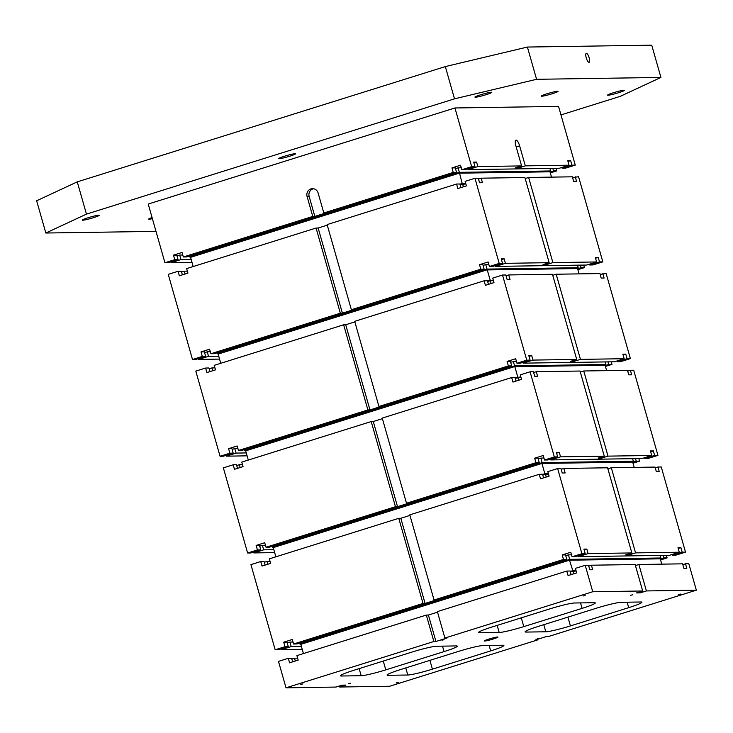 <?xml version="1.0" encoding="UTF-8"?>
<svg xmlns="http://www.w3.org/2000/svg" width="733" height="733" viewBox="0 0 733 733"><rect width="100%" height="100%" fill="white"/><g stroke="black" fill="none" stroke-linecap="round" stroke-linejoin="round"><path stroke-width="1.1" d="M437.528 612.174L428.402 615.033L435.933 641.485L433.863 641.512L286.017 687.82L335.961 687.068L342.1 685.153L345.829 685.089L339.691 687.013L389.635 686.262L537.472 639.955L535.402 639.982L546.442 636.528L548.513 636.491L696.35 590.184L646.405 590.935L638.874 564.492L682.597 563.833L683.889 568.35L686.784 568.304L685.502 563.787L682.826 564.63M696.35 590.184L688.818 563.741L685.502 563.787M642.676 590.99L592.74 591.742L585.209 565.299L588.517 565.244L589.808 569.761L592.704 569.724L591.421 565.207L635.144 564.547L642.676 590.99L636.546 592.915L640.275 592.86L639.982 591.833M640.275 592.86L646.405 590.935M635.438 565.564L638.874 564.492M592.74 591.742L444.904 638.058L437.363 611.606L566.801 571.062L570.118 571.016L571.144 574.617M435.933 641.485L446.974 638.022L444.904 638.058M493.364 638.974A7.064 0.596 -15.9 0 1 484.385 640.944A7.064 0.596 -15.9 0 1 491.028 638.434A7.064 0.596 -15.9 0 1 497.982 637.069A7.064 0.596 -15.9 0 1 493.364 638.974M398.276 682.478L396.141 682.945L398.276 682.478M632.79 594.802L630.655 595.269L632.79 594.802M680.453 594.087L678.318 594.555L680.453 594.087M585.136 595.517L582.992 595.984L585.136 595.517M444.042 639.717L441.907 640.184L444.042 639.717M302.949 683.907L300.814 684.375L302.949 683.907M350.612 683.193L348.477 683.66L350.612 683.193M539.369 638.278L537.225 638.745L539.369 638.278M582.084 608.372A20.194 1.686 -15.9 0 0 595.288 602.929A20.194 1.686 -15.9 0 0 594.271 602.7L574.58 602.993A20.194 1.686 -15.9 0 0 549.961 608.848L491.687 627.109A20.194 1.686 -15.9 0 0 478.484 632.542A20.194 1.686 -15.9 0 0 479.501 632.781L499.182 632.478A20.194 1.686 -15.9 0 0 523.802 626.623L582.084 608.372L580.527 602.902M444.061 651.6A20.194 1.686 -15.9 0 0 457.264 646.167A20.194 1.686 -15.9 0 0 456.247 645.929L436.556 646.231A20.194 1.686 -15.9 0 0 411.937 652.086L353.663 670.338A20.194 1.686 -15.9 0 0 340.46 675.78A20.194 1.686 -15.9 0 0 341.477 676.009L361.167 675.716A20.194 1.686 -15.9 0 0 385.787 669.861L444.061 651.6L442.503 646.139M388.105 675.313L407.786 675.011A20.194 1.686 -15.9 0 0 432.406 669.156L490.689 650.904A20.194 1.686 -15.9 0 0 503.892 645.461A20.194 1.686 -15.9 0 0 502.875 645.232L483.184 645.526A20.194 1.686 -15.9 0 0 458.565 651.38L400.291 669.641A20.194 1.686 -15.9 0 0 387.088 675.075A20.194 1.686 -15.9 0 0 388.105 675.313L387.83 674.342M526.129 632.075L545.81 631.782A20.194 1.686 -15.9 0 0 570.43 625.918L628.703 607.666A20.194 1.686 -15.9 0 0 641.906 602.233A20.194 1.686 -15.9 0 0 640.889 601.995L621.208 602.288A20.194 1.686 -15.9 0 0 596.589 608.152L538.315 626.403A20.194 1.686 -15.9 0 0 525.112 631.846A20.194 1.686 -15.9 0 0 526.129 632.075L525.854 631.113M45.84 233.021L86.457 214.118L77.267 181.866L36.65 200.769L45.84 233.021L156.001 231.371M445.334 66.575L454.515 98.827L536.583 79.301L527.394 47.049L445.334 66.575L77.267 181.866M527.394 47.049L651.729 45.18L660.919 77.432L620.301 96.335L560.965 114.916M657.941 467.031L661.258 466.985L685.511 552.132L682.194 552.178L680.911 547.661L678.007 547.707L679.289 552.224L635.566 552.884L611.313 467.736L655.036 467.077L656.328 471.594L659.224 471.548L657.941 467.031L655.265 467.874M454.927 107.971L558.546 106.404L575.268 165.108L571.951 165.154L570.659 160.637L567.763 160.683L569.046 165.2L525.323 165.86L519.624 145.858A6.056 1.796 72.6 0 0 515.95 140.113A6.056 1.796 72.6 0 0 515.895 145.922L521.594 165.915L477.87 166.574L476.578 162.057L473.683 162.103L474.966 166.62L471.649 166.666L454.927 107.971L148.213 204.049L164.934 262.744L174.747 259.665L173.464 255.157L182.05 252.464L183.342 256.981L312.771 216.437L307.072 196.435A6.056 5.763 -90.9 0 1 312.505 188.656A6.056 5.763 -90.9 0 1 318.122 192.981L323.812 212.973L453.251 172.429L451.959 167.912L460.553 165.227L461.836 169.744L471.649 166.666M630.38 370.275L633.697 370.229L657.95 455.376L654.633 455.422L653.35 450.905L650.446 450.951L651.729 455.468L608.005 456.128L583.752 370.98L627.475 370.321L628.767 374.838L631.663 374.792L630.38 370.275L627.705 371.118M575.268 165.108L565.445 168.178L562.129 168.233L571.951 165.154M550.062 172.008L553.543 170.917L556.86 170.871L556.136 168.324M556.86 170.871L550.327 172.915M505.431 263.33L549.154 262.671L524.901 177.523L481.178 178.183L482.461 182.7L479.556 182.746L478.273 178.229L474.957 178.275L499.21 263.422L502.526 263.367L501.244 258.859L504.139 258.813L505.431 263.33L495.618 266.4L586.794 265.034L596.607 261.956L595.324 257.439L598.22 257.393L599.512 261.91L589.699 264.989L593.006 264.934L602.828 261.864L578.566 176.717L572.583 177.606M566.801 571.062L568.084 575.579L576.679 572.885L575.387 568.368L585.209 565.299M342.403 313.156L353.443 309.702L351.373 309.729L480.811 269.185L484.128 269.139L214.21 353.682L210.902 353.737L340.332 313.193L316.079 228.045L318.149 228.018L342.403 313.156L340.332 313.193M210.902 353.737L209.611 349.22L201.025 351.913L202.308 356.421L192.495 359.5L168.242 274.353L178.055 271.283L179.347 275.791L187.932 273.107L186.64 268.59L316.079 228.045M191.982 262.341L171.146 262.652L170.926 261.855M174.747 259.665L178.064 259.619L168.251 262.698L164.934 262.744M537.472 639.955L537.307 639.387M577.622 268.764L581.104 267.673L584.421 267.627L577.888 269.671M584.421 267.627L583.697 265.08M532.992 360.086L576.715 359.427L552.462 274.279L508.739 274.939L510.021 279.456L507.126 279.493L505.834 274.985L502.517 275.031L526.77 360.178L530.087 360.123L528.805 355.615L531.709 355.569L532.992 360.086L523.179 363.156L614.355 361.781L624.168 358.712L622.885 354.195L625.78 354.149L627.072 358.666L617.259 361.745L620.567 361.69L630.389 358.62L606.136 273.473L600.144 274.362M575.258 176.763L576.541 181.28L573.637 181.326L572.354 176.809L528.63 177.468L552.884 262.616L596.607 261.956M553.543 170.917L552.819 168.37M560.553 456.842L604.276 456.183L580.023 371.035L536.299 371.695L537.582 376.212L534.687 376.249L533.395 371.741L530.078 371.787L554.331 456.934L557.648 456.879L556.365 452.371L559.27 452.325L560.553 456.842L550.74 459.912L641.916 458.537L651.729 455.468M602.819 273.519L604.102 278.036L601.197 278.082L599.915 273.565L556.191 274.224L580.444 359.372L624.168 358.712M581.104 267.673L580.38 265.126M599.512 261.91L602.828 261.864M605.192 365.52L608.665 364.429L611.982 364.383L605.449 366.427M588.113 553.598L631.837 552.939L607.584 467.791L563.86 468.451L565.143 472.968L562.248 473.005L560.956 468.497L557.639 468.543L581.901 553.69L585.209 553.635L583.926 549.118L586.831 549.081L588.113 553.598L578.3 556.668L669.476 555.293L679.289 552.224M608.665 364.429L607.941 361.882M627.072 358.666L630.389 358.62M632.753 462.276L636.226 461.185L639.543 461.139L633.01 463.183M636.226 461.185L635.502 458.638M654.633 455.422L644.82 458.501L648.137 458.446L657.95 455.376M660.314 559.032L663.786 557.941L667.103 557.895L660.57 559.939M663.786 557.941L663.063 555.394M682.194 552.178L672.381 555.257L675.698 555.202L685.511 552.132M581.901 553.69L572.079 556.759L570.796 552.242L562.211 554.936L563.494 559.453L434.055 599.997L409.802 514.85L539.241 474.306L542.557 474.26L543.584 477.861M539.241 474.306L540.523 478.823L549.118 476.129L547.826 471.621L557.639 468.543M525.195 178.55L528.63 177.468M478.502 179.017L481.178 178.183M474.957 178.275L465.143 181.353L466.426 185.87L457.841 188.555L456.558 184.038L459.875 183.992L460.901 187.602M463.577 186.759L462.184 183.488L465.739 183.442M460.095 184.789L465.867 183.901M181.601 272.025L184.276 271.183L185.073 273.995M187.373 271.137L184.276 271.183M459.93 184.194L462.184 183.488L458.18 167.82L461.277 167.775M635.566 552.884L629.436 554.799L629.143 553.781M631.837 552.939L625.707 554.854L629.436 554.799M584.155 549.915L586.831 549.081M578.071 555.871L578.3 556.668M303.425 653.561L300.805 644.353L299.797 643.904L569.715 559.361L568.423 554.844L571.52 554.799M565.748 555.678L568.423 554.844M299.797 643.904L299.577 643.116M300.805 644.353L569.486 560.195L569.715 559.361L660.891 557.987L660.25 558.83L661.771 564.144M563.494 559.453L566.811 559.398L296.902 643.95L293.585 644.005L292.293 639.488L283.708 642.172L285 646.689L275.177 649.768L250.924 564.621L260.737 561.542L262.029 566.059L270.614 563.375L269.332 558.858L398.761 518.313L423.014 603.451L293.585 644.005M562.211 554.936L565.528 554.89L566.811 559.398M275.177 649.768L278.494 649.713L288.307 646.643L287.024 642.126L283.708 642.172M287.254 642.923L289.929 642.081L291.212 646.598L301.4 646.442M293.026 642.035L289.929 642.081M680.911 547.661L678.236 548.504M660.167 555.44L660.891 557.987M292.641 661.862L291.615 658.252L288.298 658.298L289.59 662.815L298.175 660.131L296.892 655.614L426.322 615.069L433.863 641.512M339.397 685.996L339.691 687.013M291.844 659.049L294.519 658.207L295.317 661.019M297.616 658.161L294.519 658.207M286.017 687.82L278.485 661.377L288.298 658.298M572.079 556.759L575.396 556.714L585.209 553.635M434.055 599.997L436.135 599.97L425.094 603.424L423.014 603.451M573.82 573.783L569.486 560.195L660.25 558.83M570.347 571.804L576.12 570.925M588.746 566.041L591.421 565.207M426.322 615.069L428.402 615.033M220.743 363.293L218.122 354.094L216.886 352.848M487.656 281.545L490.331 280.702L487.024 269.093L578.209 267.719L577.567 268.562L579.079 273.876M209.162 368.781L211.837 367.939L212.634 370.751M214.934 367.893L211.837 367.939M502.517 275.031L492.704 278.109L493.987 282.617L485.402 285.311L484.119 280.794L487.436 280.748L488.462 284.358M206.908 372.547L215.493 369.863L214.21 365.346L343.64 324.801L367.893 409.949L238.463 450.493L237.171 445.976L228.586 448.669L229.869 453.177L220.056 456.256L195.803 371.109L205.616 368.039L206.908 372.547M611.982 364.383L611.258 361.836M608.005 456.128L601.875 458.043L601.582 457.026M580.316 372.062L583.752 370.98M533.624 372.529L536.299 371.695M639.543 461.139L638.819 458.583M93.457 217.674A8.75 0.733 -15.9 0 1 82.353 220.111A8.75 0.733 -15.9 0 1 90.571 217.014A8.75 0.733 -15.9 0 1 99.184 215.319A8.75 0.733 -15.9 0 1 93.457 217.674M618.679 92.697A8.75 0.733 -15.9 0 1 607.575 95.134A8.75 0.733 -15.9 0 1 615.784 92.037A8.75 0.733 -15.9 0 1 624.406 90.342A8.75 0.733 -15.9 0 1 618.679 92.697M552.37 93.696A8.75 0.733 -15.9 0 1 541.266 96.133A8.75 0.733 -15.9 0 1 549.475 93.036A8.75 0.733 -15.9 0 1 558.088 91.341A8.75 0.733 -15.9 0 1 552.37 93.696M486.061 94.694A8.75 0.733 -15.9 0 1 474.947 97.132A8.75 0.733 -15.9 0 1 483.166 94.035A8.75 0.733 -15.9 0 1 491.779 92.34A8.75 0.733 -15.9 0 1 486.061 94.694M289.764 156.184A8.75 0.733 -15.9 0 1 278.65 158.621A8.75 0.733 -15.9 0 1 286.869 155.524A8.75 0.733 -15.9 0 1 295.481 153.829A8.75 0.733 -15.9 0 1 289.764 156.184M152.382 218.672A8.75 0.733 -15.9 0 1 148.662 219.112A8.75 0.733 -15.9 0 1 152.052 217.527M454.515 98.827L86.457 214.118M660.919 77.432L536.583 79.301M409.967 515.418L400.832 518.277L425.094 603.424M398.761 518.313L400.832 518.277M219.543 359.097L198.716 359.408L208.529 356.33L218.718 356.174M210.334 351.767L207.237 351.813L208.529 356.33M202.308 356.421L205.625 356.375L195.812 359.445L192.495 359.5M205.625 356.375L204.342 351.858L201.025 351.913M178.064 259.619L176.781 255.102L173.464 255.157M455.505 168.663L458.18 167.82M473.903 162.891L476.578 162.057M451.959 167.912L455.275 167.866L456.567 172.383L186.649 256.926L183.342 256.981M177.001 255.899L179.677 255.057L180.969 259.574L191.157 259.427M182.774 255.011L179.677 255.057M570.659 160.637L567.983 161.48M323.812 212.973L325.883 212.946L314.842 216.4L312.771 216.437M453.251 172.429L456.567 172.383M313.541 188.738A6.056 5.763 -90.9 0 0 309.152 196.407L314.842 216.4M461.836 169.744L465.153 169.689L474.966 166.62M467.828 168.856L468.057 169.644L559.233 168.278L569.046 165.2M561.909 167.436L562.129 168.233M193.182 266.546L190.562 257.338L189.554 256.889L459.463 172.337L550.648 170.963L550.007 171.806L551.518 177.12M549.915 168.416L550.648 170.963M525.323 165.86L519.184 167.784L518.9 166.757M521.594 165.915L515.455 167.839L519.184 167.784M468.057 169.644L477.87 166.574M576.715 359.427L570.576 361.351L574.315 361.287L574.021 360.269M580.444 359.372L574.315 361.287M552.755 275.306L556.191 274.224M506.063 275.773L508.739 274.939M209.959 371.594L208.932 367.984L205.616 368.039M487.491 280.95L493.3 280.189M491.137 283.515L490.331 280.702L493.428 280.657M218.122 354.094L486.804 269.927L577.567 268.562M217.115 353.645L487.024 269.093L485.741 264.576L488.838 264.531M501.473 259.647L504.139 258.813M495.389 265.612L495.618 266.4M483.065 265.419L485.741 264.576M480.811 269.185L479.519 264.668L488.114 261.983L489.397 266.491L499.21 263.422M479.519 264.668L482.836 264.622L484.128 269.139M204.562 352.655L207.237 351.813M598.22 257.393L595.544 258.236M577.476 265.172L578.209 267.719M667.103 557.895L666.379 555.339M302.225 649.356L281.399 649.676L291.212 646.598M288.307 646.643L285 646.689M274.664 552.6L253.838 552.92L253.609 552.123M257.43 549.933L260.746 549.887L250.933 552.957L247.617 553.012L223.363 467.865L233.176 464.795L234.468 469.303L243.054 466.619L241.771 462.102L371.2 421.557L395.454 506.705L266.024 547.249L264.732 542.732L256.147 545.416L257.43 549.933L247.617 553.012M237.519 468.35L236.493 464.74L233.176 464.795M242.495 464.649L239.398 464.695L240.195 467.507M236.722 465.537L239.398 464.695M530.078 371.787L520.265 374.865L521.557 379.373L512.963 382.067L511.68 377.55L514.997 377.504L516.023 381.114M171.146 262.652L180.969 259.574M264.283 562.293L266.959 561.451L267.756 564.263M270.056 561.405L266.959 561.451M546.259 477.027L545.453 474.214L548.559 474.169M265.08 565.106L264.054 561.496L260.737 561.542M281.399 649.676L281.17 648.879M382.406 418.662L373.271 421.521L397.524 506.668L408.574 503.214L406.494 503.241L535.933 462.697L534.65 458.18L543.235 455.495L544.518 460.003L547.835 459.957L557.648 456.879M534.65 458.18L537.958 458.134L539.25 462.651L535.933 462.697M550.51 459.115L550.74 459.912M644.591 457.704L644.82 458.501M542.777 475.048L545.453 474.214L544.866 473.756L548.421 473.701M542.612 474.462L544.866 473.756L541.925 463.439L632.689 462.074L634.21 467.388M275.865 556.805L273.244 547.606L541.925 463.439L542.145 462.605L633.33 461.231L632.689 462.074M273.244 547.606L272.236 547.148L542.145 462.605L540.862 458.088L543.959 458.043M632.597 458.684L633.33 461.231M604.276 456.183L598.146 458.107L601.875 458.043M607.877 468.808L611.313 467.736M561.185 469.285L563.86 468.451M672.152 554.46L672.381 555.257M570.173 571.218L575.982 570.457M351.373 309.729L327.12 224.582L456.558 184.038M327.284 225.15L318.149 228.018M182.398 274.838L181.372 271.228L178.055 271.283M198.716 359.408L198.487 358.611M189.554 256.889L189.325 256.092M586.409 53.289A4.71 1.393 -107.4 0 1 589.085 57.586A4.71 1.393 -107.4 0 1 589.103 62.296A4.71 1.393 -107.4 0 1 586.363 58.219A4.71 1.393 -107.4 0 1 586.281 53.307A4.71 1.393 -107.4 0 1 586.409 53.289M190.562 257.338L459.243 173.171L550.007 171.806M589.469 264.192L589.699 264.989M489.397 266.491L492.713 266.446L502.526 263.367M354.845 321.906L345.71 324.765L369.963 409.912L381.004 406.458L378.934 406.485L508.372 365.941L511.689 365.895L241.78 450.438L238.463 450.493M378.934 406.485L354.68 321.338L484.119 280.794M343.64 324.801L345.71 324.765M552.884 262.616L546.754 264.54L546.461 263.514M549.154 262.671L543.016 264.595L546.754 264.54M605.037 361.928L605.77 364.475L605.128 365.318L606.649 370.632M510.626 362.166L516.399 361.287M529.034 356.403L531.709 355.569M508.372 365.941L507.089 361.424L515.675 358.739L516.957 363.247L526.77 360.178M507.089 361.424L510.397 361.378L511.689 365.895M220.056 456.256L223.373 456.201L233.186 453.131L231.903 448.614L228.586 448.669M232.132 449.411L234.798 448.569L236.09 453.086L246.279 452.93M237.904 448.523L234.798 448.569M625.78 354.149L623.105 354.992M617.03 360.948L617.259 361.745M248.304 460.049L245.683 450.85L244.446 449.604M233.186 453.131L229.869 453.177M247.103 455.844L226.277 456.164L236.09 453.086M518.698 380.271L513.302 361.332M515.217 378.292L520.989 377.413M516.957 363.247L520.274 363.202L530.087 360.123M369.963 409.912L367.893 409.949M406.494 503.241L382.241 418.094L511.68 377.55M371.2 421.557L373.271 421.521M515.052 377.706L520.861 376.945M245.683 450.85L514.364 366.683L605.128 365.318M244.675 450.392L514.584 365.849L605.77 364.475M522.95 362.368L523.179 363.156M226.277 456.164L226.048 455.367M538.187 458.922L540.862 458.088M556.594 453.159L559.27 452.325M260.746 549.887L259.464 545.37L256.147 545.416M259.693 546.167L262.368 545.325L263.651 549.842L273.84 549.686M265.465 545.279L262.368 545.325M653.35 450.905L650.675 451.748M539.25 462.651L269.341 547.194L266.024 547.249M272.236 547.148L272.016 546.36M253.838 552.92L263.651 549.842M544.518 460.003L554.331 456.934M397.524 506.668L395.454 506.705M309.152 196.407L307.072 196.435M516.188 146.939L519.624 145.858M570.43 625.918L567.928 617.131M627.155 602.205L628.703 607.666M383.277 661.065L385.787 669.861M359.143 668.624L361.167 675.716M479.226 631.809L479.501 632.781M521.3 617.827L523.802 626.623M497.166 625.386L499.182 632.478M429.904 660.36L432.406 669.156M405.77 667.919L407.786 675.011M489.131 645.434L490.689 650.904M545.81 631.782L543.794 624.69M341.202 675.047L341.477 676.009"/></g></svg>
